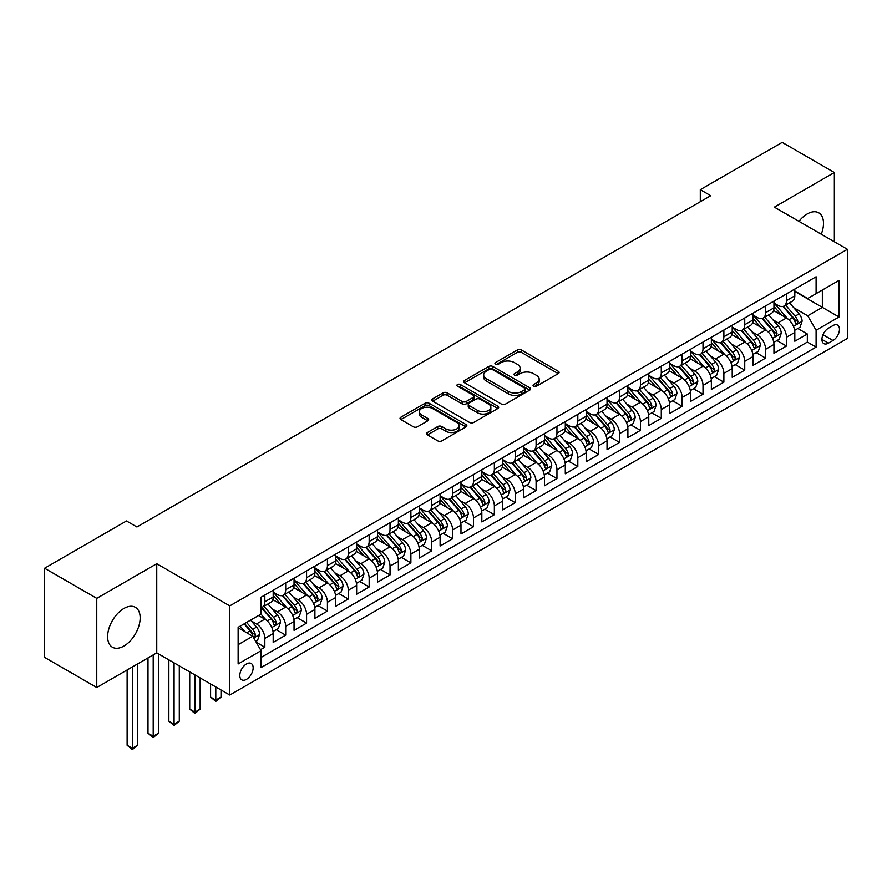 <?xml version="1.0" encoding="UTF-8"?>
<svg xmlns="http://www.w3.org/2000/svg" width="892" height="892" viewBox="0 0 892 892"><rect width="100%" height="100%" fill="white"/><g stroke="black" fill="none" stroke-linecap="round" stroke-linejoin="round"><path stroke-width="1.34" d="M533.639 386.191A2.029 1.171 0 0 0 536.505 386.191L558.269 373.625A2.899 1.672 0 0 0 559.117 372.443A2.899 1.672 0 0 0 558.269 371.262L521.407 349.976A2.899 1.672 0 0 0 517.304 349.976L495.551 362.542A2.029 1.171 0 0 0 494.948 363.367A2.029 1.171 0 0 0 495.551 364.204A2.029 1.171 0 0 0 498.416 364.204L501.226 362.576A9.266 5.352 0 0 1 514.338 362.576L517.416 364.349A9.266 5.352 0 0 1 520.125 368.128A9.266 5.352 0 0 1 517.416 371.908L514.595 373.536A2.029 1.171 0 0 0 514.004 374.372A2.029 1.171 0 0 0 514.595 375.197A2.029 1.171 0 0 0 517.46 375.197L520.281 373.57A9.266 5.352 0 0 1 533.383 373.57L536.46 375.342A9.266 5.352 0 0 1 539.169 379.122A9.266 5.352 0 0 1 536.46 382.913L533.639 384.541A2.029 1.171 0 0 0 533.048 385.366A2.029 1.171 0 0 0 533.639 386.191L533.639 384.541M123.888 646.064A23.014 13.291 120 0 0 138.929 625.783A23.014 13.291 120 0 0 135.394 607.341A23.014 13.291 120 0 0 123.888 608.478A23.014 13.291 120 0 0 108.857 628.76A23.014 13.291 120 0 0 112.381 647.202A23.014 13.291 120 0 0 123.888 646.064M821.253 234.206A23.014 13.291 120 0 0 818.744 212.809A23.014 13.291 120 0 0 807.238 213.946A23.014 13.291 120 0 0 798.953 221.339M246.471 679.369A9.444 5.452 120 0 0 252.648 671.052A9.444 5.452 120 0 0 251.198 663.481A9.444 5.452 120 0 0 246.471 663.949A9.444 5.452 120 0 0 240.305 672.278A9.444 5.452 120 0 0 241.754 679.838A9.444 5.452 120 0 0 246.471 679.369M427.402 432.52A2.899 1.672 0 0 0 426.543 433.702A2.899 1.672 0 0 0 427.402 434.883L437.738 440.849A2.899 1.672 0 0 0 441.841 440.849L466.003 426.9A2.899 1.672 0 0 0 466.851 425.718A2.899 1.672 0 0 0 466.003 424.536L429.141 403.251A2.899 1.672 0 0 0 425.038 403.251L400.876 417.2A2.899 1.672 0 0 0 400.029 418.381A2.899 1.672 0 0 0 400.876 419.563L413.364 426.777A2.899 1.672 0 0 0 417.467 426.777L427.803 420.812A2.899 1.672 0 0 0 428.651 419.63A2.899 1.672 0 0 0 427.803 418.448L421.615 414.869A7.749 4.471 0 0 1 419.34 411.703A7.749 4.471 0 0 1 424.124 407.566A7.749 4.471 0 0 1 432.564 408.536L456.838 422.552A7.749 4.471 0 0 1 459.112 425.718A7.749 4.471 0 0 1 454.329 429.844A7.749 4.471 0 0 1 445.877 428.874L441.841 426.543A2.899 1.672 0 0 0 437.738 426.543L427.402 432.52L427.402 434.883M156.747 563.722L96.76 598.354L44.6 568.237L44.6 657.382L96.76 687.509L156.747 652.866L229.779 695.035L229.779 605.891L156.747 563.722L156.747 652.866M834.354 241.777L834.354 172.513L774.367 207.145L847.4 249.303L229.779 605.891M834.354 172.513L782.195 142.397L700.298 189.673L700.298 201.726M44.6 568.237L126.497 520.961L136.933 526.982L710.734 195.705L700.298 189.673M501.438 404.076A2.899 1.672 0 0 0 505.53 404.076L529.703 390.127A2.899 1.672 0 0 0 530.55 388.945A2.899 1.672 0 0 0 529.703 387.764L492.83 366.478A2.899 1.672 0 0 0 488.738 366.478L464.565 380.427A2.899 1.672 0 0 0 463.717 381.609A2.899 1.672 0 0 0 464.565 382.791L501.438 404.076M458.31 386.626A2.029 1.171 0 0 1 460.372 386.916L460.372 384.508L497.847 406.15A2.899 1.672 0 0 1 498.695 407.332A2.899 1.672 0 0 1 497.847 408.514L473.685 422.462A2.899 1.672 0 0 1 469.582 422.462L432.72 401.177L432.72 398.813A2.899 1.672 0 0 0 431.873 399.995A2.899 1.672 0 0 0 432.72 401.177M432.72 398.813L443.068 392.848A2.899 1.672 0 0 1 447.16 392.848L462.112 401.478A2.899 1.672 0 0 0 466.204 401.478L473.072 397.509A2.899 1.672 0 0 0 473.92 396.327A2.899 1.672 0 0 0 473.072 395.145L457.507 386.158A2.029 1.171 0 0 1 456.905 385.333A2.029 1.171 0 0 1 458.165 384.251A2.029 1.171 0 0 1 460.372 384.508M260.509 649.711L264.835 647.213L256.171 642.207M251.254 620.932L256.495 623.954A11.808 6.813 60 0 1 264.835 638.416L273.186 633.599L273.186 642.385L285.696 635.16L276.208 629.685M272.116 608.89L277.356 611.912A11.808 6.813 60 0 1 285.696 626.362L294.048 621.546L294.048 630.343L306.569 623.118L297.069 617.632M292.977 596.837L298.218 599.859A11.808 6.813 60 0 1 306.569 614.32L314.909 609.504L314.909 618.301L327.431 611.065L317.942 605.59M313.85 584.795L319.091 587.817A11.808 6.813 60 0 1 327.431 602.278L335.782 597.45L335.782 606.248L348.293 599.023L338.804 593.537M334.712 572.742L339.952 575.775A11.808 6.813 60 0 1 348.293 590.225L356.644 585.408L356.644 594.206L369.165 586.969L359.666 581.495M355.573 560.7L360.814 563.722A11.808 6.813 60 0 1 369.165 578.183L377.506 573.366L377.506 582.153L390.027 574.927L380.538 569.442M376.446 548.658L381.687 551.68A11.808 6.813 60 0 1 390.027 566.13L398.378 561.313L398.378 570.111L410.889 562.885L401.4 557.4M397.308 536.605L402.548 539.627A11.808 6.813 60 0 1 410.889 554.088L419.24 549.271L419.24 558.058L431.761 550.832L422.262 545.358M418.17 524.563L423.41 527.585A11.808 6.813 60 0 1 431.761 542.046L440.102 537.218L440.102 546.015L452.623 538.79L443.134 533.304M439.042 512.51L444.283 515.543A11.808 6.813 60 0 1 452.623 529.993L460.974 525.176L460.974 533.973L473.485 526.737L463.996 521.263M459.904 500.468L465.145 503.489A11.808 6.813 60 0 1 473.485 517.951L481.836 513.134L481.836 521.92L494.358 514.695L484.858 509.209M480.766 488.415L486.006 491.447A11.808 6.813 60 0 1 494.358 505.898L502.698 501.081L502.698 509.878L515.219 502.653L505.731 497.167M501.638 476.373L506.879 479.394A11.808 6.813 60 0 1 515.219 493.856L523.571 489.039L523.571 497.825L536.092 490.6L526.592 485.125M522.5 464.331L527.741 467.352A11.808 6.813 60 0 1 536.092 481.803L544.432 476.986L544.432 485.783L556.954 478.558L547.454 473.072M543.362 452.277L548.602 455.31A11.808 6.813 60 0 1 556.954 469.761L565.294 464.944L565.294 473.741L577.815 466.505L568.327 461.03M564.235 440.235L569.475 443.257A11.808 6.813 60 0 1 577.815 457.719L586.167 452.891L586.167 461.688L598.688 454.463L589.188 448.977M585.096 428.182L590.337 431.215A11.808 6.813 60 0 1 598.688 445.666L607.028 440.849L607.028 449.646L619.55 442.421L610.05 436.935M605.969 416.14L611.198 419.162A11.808 6.813 60 0 1 619.55 433.623L627.89 428.807L627.89 437.593L640.411 430.368L630.923 424.893M626.831 404.098L632.071 407.12A11.808 6.813 60 0 1 640.411 421.57L648.763 416.754L648.763 425.551L661.284 418.326L651.784 412.84M647.692 392.045L652.933 395.067A11.808 6.813 60 0 1 661.284 409.528L669.624 404.712L669.624 413.509L682.146 406.273L672.646 400.798M668.565 380.003L673.794 383.025A11.808 6.813 60 0 1 682.146 397.486L690.486 392.658L690.486 401.456L703.008 394.231L693.519 388.745M689.427 367.95L694.667 370.983A11.808 6.813 60 0 1 703.008 385.433L711.359 380.616L711.359 389.414L723.88 382.177L714.381 376.703M710.288 355.908L715.529 358.93A11.808 6.813 60 0 1 723.88 373.391L732.221 368.574L732.221 377.361L744.742 370.135L735.253 364.65M731.161 343.866L736.391 346.888A11.808 6.813 60 0 1 744.742 361.338L753.093 356.521L753.093 365.319L765.604 358.093L756.115 352.608M752.023 331.813L757.263 334.834A11.808 6.813 60 0 1 765.604 349.296L773.955 344.479L773.955 353.265L786.476 346.04L786.476 337.254A11.808 6.813 -120 0 0 778.125 322.793L772.885 319.771M776.977 340.566L786.476 346.04M273.186 633.599A11.808 6.813 -120 0 0 264.835 619.137L258.58 615.525M294.048 621.546A11.808 6.813 -120 0 0 285.696 607.095L272.796 599.647M314.909 609.504A11.808 6.813 -120 0 0 306.569 595.042L293.658 587.594M335.782 597.45A11.808 6.813 -120 0 0 327.431 583L314.53 575.552M356.644 585.408A11.808 6.813 -120 0 0 348.293 570.947L335.392 563.499M377.506 573.366A11.808 6.813 -120 0 0 369.165 558.905L356.254 551.457M398.378 561.313A11.808 6.813 -120 0 0 390.027 546.863L377.126 539.404M419.24 549.271A11.808 6.813 -120 0 0 410.889 534.81L397.988 527.362M440.102 537.218A11.808 6.813 -120 0 0 431.761 522.768L418.861 515.32M460.974 525.176A11.808 6.813 -120 0 0 452.623 510.715L439.723 503.266M481.836 513.134A11.808 6.813 -120 0 0 473.485 498.673L460.584 491.224M502.698 501.081A11.808 6.813 -120 0 0 494.358 486.631L481.457 479.171M523.571 489.039A11.808 6.813 -120 0 0 515.219 474.577L502.319 467.129M544.432 476.986A11.808 6.813 -120 0 0 536.092 462.535L523.18 455.087M565.294 464.944A11.808 6.813 -120 0 0 556.954 450.482L544.053 443.034M586.167 452.891A11.808 6.813 -120 0 0 577.815 438.44L564.915 430.992M607.028 440.849A11.808 6.813 -120 0 0 598.688 426.398L585.776 418.939M627.89 428.807A11.808 6.813 -120 0 0 619.55 414.345L606.649 406.897M648.763 416.754A11.808 6.813 -120 0 0 640.411 402.303L627.511 394.855M669.624 404.712A11.808 6.813 -120 0 0 661.284 390.25L648.372 382.802M690.486 392.658A11.808 6.813 -120 0 0 682.146 378.208L669.245 370.76M711.359 380.616A11.808 6.813 -120 0 0 703.008 366.155L690.107 358.707M732.221 368.574A11.808 6.813 -120 0 0 723.88 354.113L710.969 346.665M753.093 356.521A11.808 6.813 -120 0 0 744.742 342.071L731.841 334.623M773.955 344.479A11.808 6.813 -120 0 0 765.604 330.018L752.703 322.57M833.005 325.569L828.412 328.211A9.143 5.285 120 0 0 822.435 336.273A9.143 5.285 120 0 0 823.84 343.61A9.143 5.285 120 0 0 828.412 343.152L833.005 340.499A9.143 5.285 120 0 0 838.982 332.437A9.143 5.285 120 0 0 837.577 325.112A9.143 5.285 120 0 0 833.005 325.569M229.779 695.035L847.4 338.458L847.4 249.303M238.131 644.682L252.737 636.241L261.077 650.703L261.077 667.562L816.102 347.122L816.102 330.263L807.751 315.801L793.757 307.718M261.077 650.703L238.131 663.949L238.131 627.332L261.077 614.075L261.077 597.216L816.102 276.776L816.102 293.635L839.049 280.389L839.049 317.006L816.102 330.263M273.186 592.154L277.356 594.563A11.808 6.813 60 0 0 283.255 595.142L291.606 590.326A11.808 6.813 -120 0 0 294.048 584.929L294.048 578.183M294.048 580.112L298.218 582.521A11.808 6.813 60 0 0 304.116 583.1L312.468 578.284A11.808 6.813 -120 0 0 314.909 572.876L314.909 566.13M314.909 568.059L319.091 570.467A11.808 6.813 60 0 0 324.989 571.058L333.329 566.242A11.808 6.813 -120 0 0 335.782 560.834L335.782 554.088M335.782 556.017L339.952 558.425A11.808 6.813 60 0 0 345.851 559.005L354.202 554.188A11.808 6.813 -120 0 0 356.644 548.781L356.644 542.035M356.644 543.964L360.814 546.372A11.808 6.813 60 0 0 366.723 546.963L375.064 542.146A11.808 6.813 -120 0 0 377.506 536.739L377.506 529.993M377.506 531.922L381.687 534.33A11.808 6.813 60 0 0 387.585 534.91L395.925 530.093A11.808 6.813 -120 0 0 398.378 524.697L398.378 517.951M398.378 519.88L402.548 522.288A11.808 6.813 60 0 0 408.447 522.868L416.798 518.051A11.808 6.813 -120 0 0 419.24 512.644L419.24 505.898M419.24 507.827L423.41 510.235A11.808 6.813 60 0 0 429.32 510.826L437.66 505.998A11.808 6.813 -120 0 0 440.102 500.602L440.102 493.856M440.102 495.785L444.283 498.193A11.808 6.813 60 0 0 450.181 498.773L458.521 493.956A11.808 6.813 -120 0 0 460.974 488.548L460.974 481.803M460.974 483.732L465.145 486.14A11.808 6.813 60 0 0 471.043 486.731L479.394 481.914A11.808 6.813 -120 0 0 481.836 476.506L481.836 469.761M481.836 471.69L486.006 474.098A11.808 6.813 60 0 0 491.916 474.678L500.256 469.861A11.808 6.813 -120 0 0 502.698 464.464L502.698 457.719M502.698 459.636L506.879 462.056A11.808 6.813 60 0 0 512.777 462.636L521.118 457.819A11.808 6.813 -120 0 0 523.571 452.411L523.571 445.666M523.571 447.594L527.741 450.003A11.808 6.813 60 0 0 533.639 450.594L541.99 445.766A11.808 6.813 -120 0 0 544.432 440.369L544.432 433.623M544.432 435.552L548.602 437.961A11.808 6.813 60 0 0 554.512 438.541L562.852 433.724A11.808 6.813 -120 0 0 565.294 428.316L565.294 421.57M565.294 423.499L569.475 425.908A11.808 6.813 60 0 0 575.373 426.499L583.725 421.682A11.808 6.813 -120 0 0 586.167 416.274L586.167 409.528M586.167 411.457L590.337 413.866A11.808 6.813 60 0 0 596.235 414.445L604.586 409.629A11.808 6.813 -120 0 0 607.028 404.232L607.028 397.475M607.028 399.404L611.198 401.813A11.808 6.813 60 0 0 617.108 402.403L625.448 397.587A11.808 6.813 -120 0 0 627.89 392.179L627.89 385.433M627.89 387.362L632.071 389.771A11.808 6.813 60 0 0 637.97 390.35L646.321 385.534A11.808 6.813 -120 0 0 648.763 380.137L648.763 373.391M648.763 375.32L652.933 377.729A11.808 6.813 60 0 0 658.831 378.308L667.183 373.492A11.808 6.813 -120 0 0 669.624 368.084L669.624 361.338M669.624 363.267L673.794 365.675A11.808 6.813 60 0 0 679.704 366.266L688.044 361.45A11.808 6.813 -120 0 0 690.486 356.042L690.486 349.296M690.486 351.225L694.667 353.633A11.808 6.813 60 0 0 700.566 354.213L708.917 349.396A11.808 6.813 -120 0 0 711.359 343.989L711.359 337.243M711.359 339.172L715.529 341.58A11.808 6.813 60 0 0 721.427 342.171L729.779 337.354A11.808 6.813 -120 0 0 732.221 331.947L732.221 325.201M732.221 327.13L736.391 329.538A11.808 6.813 60 0 0 742.3 330.118L750.64 325.301A11.808 6.813 -120 0 0 753.093 319.905L753.093 313.159M753.093 315.088L757.263 317.496A11.808 6.813 60 0 0 763.162 318.076L771.513 313.259A11.808 6.813 -120 0 0 773.955 307.852L773.955 301.106M261.077 657.449L807.338 342.071L807.338 333.998L794.817 341.223L794.817 332.426A11.808 6.813 -120 0 0 786.476 317.976L773.565 310.527M773.955 303.035L778.125 305.443A11.808 6.813 -120 0 0 784.023 306.034A11.808 6.813 -120 0 0 786.476 300.626L786.476 293.881M784.023 306.034L792.375 301.206A11.808 6.813 -120 0 0 794.817 295.81L794.817 289.064M264.835 595.042L264.835 601.788A11.808 6.813 60 0 1 262.393 607.196A11.808 6.813 60 0 1 261.077 607.675M262.393 607.196L270.733 602.379A11.808 6.813 -120 0 0 273.186 596.971L273.186 590.225M285.696 583L285.696 589.746A11.808 6.813 60 0 1 283.255 595.142M306.569 570.947L306.569 577.693A11.808 6.813 60 0 1 304.116 583.1M327.431 558.905L327.431 565.651A11.808 6.813 60 0 1 324.989 571.058M348.293 546.863L348.293 553.609A11.808 6.813 60 0 1 345.851 559.005M369.165 534.81L369.165 541.555A11.808 6.813 60 0 1 366.723 546.963M390.027 522.768L390.027 529.514A11.808 6.813 60 0 1 387.585 534.91M410.889 510.715L410.889 517.46A11.808 6.813 60 0 1 408.447 522.868M431.761 498.673L431.761 505.418A11.808 6.813 60 0 1 429.32 510.826M452.623 486.631L452.623 493.376A11.808 6.813 60 0 1 450.181 498.773M473.485 474.577L473.485 481.323A11.808 6.813 60 0 1 471.043 486.731M494.358 462.535L494.358 469.281A11.808 6.813 60 0 1 491.916 474.678M515.219 450.482L515.219 457.228A11.808 6.813 60 0 1 512.777 462.636M536.092 438.44L536.092 445.186A11.808 6.813 60 0 1 533.639 450.594M556.954 426.387L556.954 433.144A11.808 6.813 60 0 1 554.512 438.541M577.815 414.345L577.815 421.091A11.808 6.813 60 0 1 575.373 426.499M598.688 402.303L598.688 409.049A11.808 6.813 60 0 1 596.235 414.445M619.55 390.25L619.55 396.996A11.808 6.813 60 0 1 617.108 402.403M640.411 378.208L640.411 384.954A11.808 6.813 60 0 1 637.97 390.35M661.284 366.155L661.284 372.901A11.808 6.813 60 0 1 658.831 378.308M682.146 354.113L682.146 360.859A11.808 6.813 60 0 1 679.704 366.266M703.008 342.071L703.008 348.817A11.808 6.813 60 0 1 700.566 354.213M723.88 330.018L723.88 336.763A11.808 6.813 60 0 1 721.427 342.171M744.742 317.976L744.742 324.721A11.808 6.813 60 0 1 742.3 330.118M765.604 305.923L765.604 312.668A11.808 6.813 60 0 1 763.162 318.076M765.604 349.296L765.604 358.093M744.742 361.338L744.742 370.135M723.88 373.391L723.88 382.177M703.008 385.433L703.008 394.231M682.146 397.486L682.146 406.273M661.284 409.528L661.284 418.326M640.411 421.57L640.411 430.368M619.55 433.623L619.55 442.421M598.688 445.666L598.688 454.463M577.815 457.719L577.815 466.505M556.954 469.761L556.954 478.558M536.092 481.803L536.092 490.6M515.219 493.856L515.219 502.653M494.358 505.898L494.358 514.695M473.485 517.951L473.485 526.737M452.623 529.993L452.623 538.79M431.761 542.046L431.761 550.832M410.889 554.088L410.889 562.885M390.027 566.13L390.027 574.927M369.165 578.183L369.165 586.969M348.293 590.225L348.293 599.023M327.431 602.278L327.431 611.065M306.569 614.32L306.569 623.118M285.696 626.362L285.696 635.16M264.835 638.416L264.835 647.213M252.737 636.241L238.131 627.812M807.751 315.801L822.357 307.372L822.357 290.023L839.049 280.389M794.817 291.472L839.049 317.006M794.817 290.993L807.751 298.463L816.102 293.635M96.76 598.354L96.76 687.509M797.849 328.512L807.338 333.998M807.338 342.071L816.102 347.122M534.453 386.481L536.46 385.322A9.266 5.352 0 0 0 539.169 381.531L539.169 379.122M520.125 368.128L520.125 370.537A9.266 5.352 0 0 1 517.416 374.328L515.409 375.476M558.236 373.648L521.407 352.385A2.899 1.672 0 0 0 517.304 352.385L496.353 364.482M529.703 387.764L529.703 390.127L492.83 368.887A2.899 1.672 0 0 0 488.738 368.887L464.609 382.813M524.574 389.771A2.029 1.171 0 0 0 525.176 388.945A2.029 1.171 0 0 0 524.574 388.109L492.217 369.433A2.029 1.171 0 0 0 489.351 369.433L486.385 371.15A9.266 5.352 0 0 0 483.665 374.93A9.266 5.352 0 0 0 486.385 378.71L508.496 391.488A9.266 5.352 0 0 0 521.608 391.488L524.574 389.771L524.574 392.179A2.029 1.171 0 0 0 525.176 391.354L525.176 388.945M483.665 374.93L483.665 377.338A9.266 5.352 0 0 0 486.385 381.118L486.385 378.71M524.574 392.179L521.608 393.896A9.266 5.352 0 0 1 508.496 393.896L486.385 381.118M432.765 401.199L443.068 395.256L443.068 392.848M473.92 396.327L473.92 398.735A2.899 1.672 0 0 1 473.072 399.928L466.204 403.886A2.899 1.672 0 0 1 462.112 403.886L447.16 395.256A2.899 1.672 0 0 0 443.068 395.256M460.372 386.916L497.814 408.536M477.621 410.432A7.749 4.471 0 0 0 486.073 411.402A7.749 4.471 0 0 0 490.856 407.265A7.749 4.471 0 0 0 488.582 404.109L480.03 399.17A2.899 1.672 0 0 0 475.938 399.17L469.08 403.128A2.899 1.672 0 0 0 468.222 404.31A2.899 1.672 0 0 0 469.08 405.492L477.621 410.432L477.621 412.84A7.749 4.471 0 0 0 486.073 413.81A7.749 4.471 0 0 0 490.856 409.673L490.856 407.265M468.222 404.31L468.222 406.719A2.899 1.672 0 0 0 469.08 407.9L469.08 405.492M477.621 412.84L469.08 407.9M459.112 425.718L459.112 428.127A7.749 4.471 0 0 1 454.329 432.252A7.749 4.471 0 0 1 445.877 431.293L441.841 428.952A2.899 1.672 0 0 0 437.738 428.952L427.435 434.906M419.34 411.703L419.34 414.111A7.749 4.471 0 0 0 421.615 417.278L421.615 414.869M427.77 420.834L421.615 417.278M465.97 426.922L429.141 405.659A2.899 1.672 0 0 0 425.038 405.659L400.909 419.586L400.876 417.2M794.638 330.363L800.035 327.252L802.12 321.232A7.816 4.516 -120 0 0 799.076 313.884L789.543 302.845M787.636 318.734L776.33 305.644A22.579 13.034 -120 0 0 773.955 303.168M781.437 315.066L775.103 307.74A18.743 10.815 -120 0 0 773.955 306.48M782.964 306.458L792.609 317.619A7.816 4.516 60 0 1 795.396 323.004C796.567 324.577 797.403 324.097 797.894 321.555A7.816 4.516 -120 0 0 795.106 316.169L785.573 305.131M783.533 306.268L793.891 318.266A3.981 2.297 60 0 1 794.895 319.827L797.894 321.555M795.396 323.004L795.965 323.93M773.777 342.405L779.173 339.295L781.258 333.273A7.816 4.516 -120 0 0 778.214 325.926L768.681 314.898M766.763 330.787L755.457 317.697A22.579 13.034 -120 0 0 753.093 315.21M760.564 327.108L754.242 319.793A18.743 10.815 -120 0 0 753.093 318.533M762.102 318.5L771.747 329.661A7.816 4.516 60 0 1 774.535 335.046C775.706 336.63 776.542 336.139 777.032 333.608A7.816 4.516 -120 0 0 774.245 328.223L764.712 317.184M762.671 318.321L773.029 330.319A3.981 2.297 60 0 1 774.033 331.869L777.032 333.608M774.535 335.046L775.103 335.983M752.915 354.458L758.3 351.348L760.385 345.315A7.816 4.516 -120 0 0 757.341 337.979L747.808 326.94M745.902 342.829L734.595 329.739A22.579 13.034 -120 0 0 732.221 327.264M739.702 339.161L733.38 331.835A18.743 10.815 -120 0 0 732.221 330.575M741.23 330.542L750.874 341.714A7.816 4.516 60 0 1 753.662 347.1C754.844 348.672 755.669 348.192 756.171 345.65A7.816 4.516 -120 0 0 753.383 340.265L743.85 329.226M741.798 330.363L752.157 342.361A3.981 2.297 60 0 1 753.171 343.922L756.171 345.65M753.662 347.1L754.231 348.025M732.042 366.5L737.439 363.39L739.524 357.369A7.816 4.516 -120 0 0 736.48 350.021L726.947 338.982M725.04 354.882L713.734 341.781A22.579 13.034 -120 0 0 711.359 339.306M718.841 351.203L712.507 343.877A18.743 10.815 -120 0 0 711.359 342.628M720.368 342.595L730.013 353.756A7.816 4.516 60 0 1 732.8 359.142C733.971 360.714 734.807 360.234 735.298 357.703A7.816 4.516 -120 0 0 732.51 352.318L722.977 341.279M720.937 342.417L731.295 354.403A3.981 2.297 60 0 1 732.299 355.964L735.298 357.703M732.8 359.142L733.369 360.067M711.18 378.554L716.577 375.432L718.662 369.411A7.816 4.516 -120 0 0 715.618 362.074L706.085 351.035M704.167 366.924L692.861 353.834A22.579 13.034 -120 0 0 690.486 351.348M697.968 363.245L691.646 355.93A18.743 10.815 -120 0 0 690.486 354.67M699.506 354.637L709.151 365.809A7.816 4.516 60 0 1 711.939 371.195C713.109 372.767 713.946 372.287 714.436 369.745A7.816 4.516 -120 0 0 711.649 364.36L702.115 353.321M700.075 354.458L710.433 366.456A3.981 2.297 60 0 1 711.437 368.017L714.436 369.745M711.939 371.195L712.507 372.12M690.319 390.596L695.704 387.485L697.789 381.464A7.816 4.516 -120 0 0 694.745 374.116L685.212 363.077M683.305 378.966L671.999 365.876A22.579 13.034 -120 0 0 669.624 363.401M677.106 375.298L670.784 367.972A18.743 10.815 -120 0 0 669.624 366.712M678.634 366.69L688.278 377.851A7.816 4.516 60 0 1 691.066 383.237C692.248 384.809 693.073 384.329 693.575 381.787A7.816 4.516 -120 0 0 690.787 376.402L681.254 365.363M679.202 366.5L689.561 378.498A3.981 2.297 60 0 1 690.564 380.059L693.575 381.787M691.066 383.237L691.634 384.162M669.446 402.638L674.843 399.527L676.928 393.506A7.816 4.516 -120 0 0 673.884 386.158L664.35 375.131M662.444 391.019L651.138 377.929A22.579 13.034 -120 0 0 648.763 375.443M656.233 387.34L649.911 380.025A18.743 10.815 -120 0 0 648.763 378.765M657.772 378.732L667.417 389.893A7.816 4.516 60 0 1 670.204 395.29C671.375 396.862 672.211 396.371 672.702 393.84A7.816 4.516 -120 0 0 669.914 388.455L660.381 377.416M658.341 378.554L668.699 390.551A3.981 2.297 60 0 1 669.702 392.101L672.702 393.84M670.204 395.29L670.773 396.215M648.584 414.691L653.981 411.58L656.066 405.548A7.816 4.516 -120 0 0 653.022 398.211L643.489 387.173M641.571 403.061L630.265 389.971A22.579 13.034 -120 0 0 627.89 387.496M635.372 399.393L629.05 392.067A18.743 10.815 -120 0 0 627.89 390.808M636.91 390.785L646.544 401.946A7.816 4.516 60 0 1 649.343 407.332C650.513 408.904 651.35 408.425 651.84 405.882A7.816 4.516 -120 0 0 649.053 400.497L639.519 389.458M637.479 390.596L647.837 402.593A3.981 2.297 60 0 1 648.841 404.154L651.84 405.882M649.343 407.332L649.911 408.257M627.723 426.733L633.108 423.622L635.193 417.601A7.816 4.516 -120 0 0 632.149 410.253L622.616 399.215M620.709 415.115L609.403 402.024A22.579 13.034 -120 0 0 607.028 399.538M614.51 411.435L608.188 404.109A18.743 10.815 -120 0 0 607.028 402.861M616.038 402.827L625.682 413.988A7.816 4.516 60 0 1 628.47 419.374C629.652 420.946 630.477 420.466 630.978 417.935A7.816 4.516 -120 0 0 628.191 412.55L618.658 401.512M616.606 402.649L626.964 414.635A3.981 2.297 60 0 1 627.968 416.196L630.978 417.935M628.47 419.374L629.038 420.31M606.85 438.786L612.246 435.664L614.332 429.643A7.816 4.516 -120 0 0 611.288 422.306L601.754 411.268M599.848 427.156L588.542 414.066A22.579 13.034 -120 0 0 586.167 411.58M593.637 423.488L587.315 416.163A18.743 10.815 -120 0 0 586.167 414.903M595.176 414.869L604.821 426.042A7.816 4.516 60 0 1 607.608 431.427C608.779 432.999 609.615 432.52 610.106 429.977A7.816 4.516 -120 0 0 607.318 424.592L597.785 413.553M595.744 414.691L606.103 426.688A3.981 2.297 60 0 1 607.106 428.249L610.106 429.977M607.608 431.427L608.177 432.352M585.988 450.828L591.385 447.717L593.47 441.696A7.816 4.516 -120 0 0 590.426 434.348L580.893 423.31M578.975 439.198L567.669 426.108A22.579 13.034 -120 0 0 565.294 423.633M572.776 435.53L566.453 428.205A18.743 10.815 -120 0 0 565.294 426.945M574.314 426.922L583.948 438.083A7.816 4.516 60 0 1 586.735 443.469C587.917 445.041 588.753 444.562 589.244 442.031A7.816 4.516 -120 0 0 586.457 436.634L576.923 425.595M574.872 426.733L585.241 438.73A3.981 2.297 60 0 1 586.245 440.291L589.244 442.031M586.735 443.469L587.304 444.394M565.127 462.87L570.512 459.759L572.597 453.738A7.816 4.516 -120 0 0 569.553 446.401L560.02 435.363M558.113 451.252L546.807 438.162A22.579 13.034 -120 0 0 544.432 435.675M551.914 447.572L545.592 440.258A18.743 10.815 -120 0 0 544.432 438.998M553.441 438.964L563.086 450.125A7.816 4.516 60 0 1 565.874 455.522C567.056 457.094 567.881 456.604 568.382 454.073A7.816 4.516 -120 0 0 565.595 448.687L556.062 437.649M554.01 438.786L564.368 450.783A3.981 2.297 60 0 1 565.372 452.333L568.382 454.073M565.874 455.522L566.442 456.448M544.254 474.923L549.65 471.812L551.735 465.78A7.816 4.516 -120 0 0 548.692 458.443L539.158 447.405M537.252 463.294L525.946 450.204A22.579 13.034 -120 0 0 523.571 447.728M531.041 459.625L524.719 452.3A18.743 10.815 -120 0 0 523.571 451.04M532.58 451.017L542.225 462.179A7.816 4.516 60 0 1 545.012 467.564C546.183 469.136 547.019 468.657 547.51 466.115A7.816 4.516 -120 0 0 544.722 460.729L535.189 449.691M533.148 450.828L543.507 462.825A3.981 2.297 60 0 1 544.51 464.386L547.51 466.115M545.012 467.564L545.581 468.49M523.392 486.965L528.789 483.854L530.874 477.833A7.816 4.516 -120 0 0 527.83 470.485L518.285 459.447M516.379 475.347L505.073 462.257A22.579 13.034 -120 0 0 502.698 459.77M510.179 471.667L503.857 464.353A18.743 10.815 -120 0 0 502.698 463.093M511.718 463.06L521.352 474.221A7.816 4.516 60 0 1 524.139 479.606C525.321 481.178 526.157 480.699 526.648 478.168A7.816 4.516 -120 0 0 523.86 472.782L514.327 461.744M512.276 462.881L522.645 474.878A3.981 2.297 60 0 1 523.649 476.428L526.648 478.168M524.139 479.606L524.708 480.543M502.53 499.018L507.916 495.907L510.001 489.875A7.816 4.516 -120 0 0 506.957 482.539L497.424 471.5M495.517 487.389L484.211 474.299A22.579 13.034 -120 0 0 481.836 471.812M489.318 483.72L482.996 476.395A18.743 10.815 -120 0 0 481.836 475.135M490.845 475.102L500.49 486.274A7.816 4.516 60 0 1 503.278 491.659C504.448 493.231 505.285 492.752 505.786 490.21A7.816 4.516 -120 0 0 502.999 484.824L493.466 473.786M491.414 474.923L501.772 486.921A3.981 2.297 60 0 1 502.776 488.482L505.786 490.21M503.278 491.659L503.846 492.585M481.658 511.06L487.054 507.949L489.139 501.928A7.816 4.516 -120 0 0 486.095 494.581L476.562 483.542M474.644 499.431L463.338 486.341A22.579 13.034 -120 0 0 460.974 483.865M468.445 495.762L462.123 488.437A18.743 10.815 -120 0 0 460.974 487.177M469.984 487.155L479.628 498.316A7.816 4.516 60 0 1 482.416 503.701C483.587 505.273 484.423 504.794 484.913 502.263A7.816 4.516 -120 0 0 482.126 496.866L472.593 485.839M470.552 486.965L480.911 498.962A3.981 2.297 60 0 1 481.914 500.523L484.913 502.263M482.416 503.701L482.985 504.627M460.796 523.113L466.193 519.991L468.278 513.97A7.816 4.516 -120 0 0 465.223 506.634L455.689 495.595M453.783 511.484L442.477 498.394A22.579 13.034 -120 0 0 440.102 495.907M447.583 507.804L441.261 500.49A18.743 10.815 -120 0 0 440.102 499.23M449.122 499.197L458.756 510.369A7.816 4.516 60 0 1 461.543 515.754C462.725 517.327 463.561 516.836 464.052 514.305A7.816 4.516 -120 0 0 461.264 508.919L451.731 497.881M449.68 499.018L460.049 511.016A3.981 2.297 60 0 1 461.053 512.577L464.052 514.305M461.543 515.754L462.112 516.68M439.934 535.155L445.32 532.045L447.405 526.024A7.816 4.516 -120 0 0 444.361 518.676L434.828 507.637M432.921 523.526L421.615 510.436A22.579 13.034 -120 0 0 419.24 507.961M426.722 519.858L420.4 512.532A18.743 10.815 -120 0 0 419.24 511.272M428.249 511.25L437.894 522.411A7.816 4.516 60 0 1 440.681 527.796C441.852 529.369 442.688 528.889 443.19 526.347A7.816 4.516 -120 0 0 440.403 520.961L430.869 509.923M428.818 511.06L439.176 523.058A3.981 2.297 60 0 1 440.18 524.619L443.19 526.347M440.681 527.796L441.25 528.722M419.062 547.197L424.458 544.087L426.543 538.066A7.816 4.516 -120 0 0 423.499 530.718L413.966 519.679M412.048 535.579L400.742 522.489A22.579 13.034 -120 0 0 398.378 520.003M405.849 531.9L399.527 524.585A18.743 10.815 -120 0 0 398.378 523.325M407.388 523.292L417.032 534.453A7.816 4.516 60 0 1 419.82 539.838C420.991 541.411 421.827 540.931 422.317 538.4A7.816 4.516 -120 0 0 419.53 533.015L409.997 521.976M407.956 523.113L418.315 535.111A3.981 2.297 60 0 1 419.318 536.661L422.317 538.4M419.82 539.838L420.388 540.775M398.2 559.251L403.585 556.14L405.682 550.108A7.816 4.516 -120 0 0 402.627 542.771L393.093 531.732M391.187 547.621L379.88 534.531A22.579 13.034 -120 0 0 377.506 532.056M384.987 543.953L378.665 536.627A18.743 10.815 -120 0 0 377.506 535.367M386.526 535.334L396.16 546.506A7.816 4.516 60 0 1 398.947 551.892C400.129 553.464 400.965 552.984 401.456 550.442A7.816 4.516 -120 0 0 398.668 545.057L389.135 534.018M387.083 535.155L397.453 547.153A3.981 2.297 60 0 1 398.456 548.714L401.456 550.442M398.947 551.892L399.516 552.817M377.338 571.293L382.724 568.182L384.809 562.161A7.816 4.516 -120 0 0 381.765 554.813L372.232 543.774M370.325 559.663L359.019 546.573A22.579 13.034 -120 0 0 356.644 544.098M364.126 555.995L357.803 548.669A18.743 10.815 -120 0 0 356.644 547.409M365.653 547.387L375.298 558.548A7.816 4.516 60 0 1 378.085 563.934C379.256 565.506 380.092 565.026 380.594 562.495A7.816 4.516 -120 0 0 377.807 557.11L368.273 546.071M366.222 547.209L376.58 559.195A3.981 2.297 60 0 1 377.584 560.756L380.594 562.495M378.085 563.934L378.654 564.859M356.465 583.346L361.862 580.224L363.947 574.203A7.816 4.516 -120 0 0 360.903 566.866L351.37 555.827M349.452 571.716L338.146 558.626A22.579 13.034 -120 0 0 335.782 556.14M343.253 568.037L336.931 560.722A18.743 10.815 -120 0 0 335.782 559.462M344.791 559.429L354.436 570.601A7.816 4.516 60 0 1 357.224 575.987C358.394 577.559 359.231 577.079 359.721 574.537A7.816 4.516 -120 0 0 356.934 569.152L347.401 558.113M345.36 559.251L355.718 571.248A3.981 2.297 60 0 1 356.722 572.809L359.721 574.537M357.224 575.987L357.792 576.912M335.604 595.388L340.989 592.277L343.085 586.256A7.816 4.516 -120 0 0 340.03 578.908L330.497 567.87M328.59 583.758L317.284 570.668A22.579 13.034 -120 0 0 314.909 568.193M322.391 580.09L316.069 572.764A18.743 10.815 -120 0 0 314.909 571.504M323.919 571.482L333.563 582.643A7.816 4.516 60 0 1 336.351 588.029C337.533 589.601 338.369 589.121 338.86 586.579A7.816 4.516 -120 0 0 336.072 581.194L326.539 570.155M324.487 571.293L334.857 583.29A3.981 2.297 60 0 1 335.86 584.851L338.86 586.579M336.351 588.029L336.92 588.954M215.797 686.963L215.797 700.097L221.015 697.087L221.015 689.973M221.015 697.087L215.797 701.424L210.59 697.087L210.59 683.952M210.59 697.087L215.797 700.097L215.797 701.424M314.742 607.43L320.128 604.319L322.213 598.298A7.816 4.516 -120 0 0 319.169 590.95L309.635 579.923M307.729 595.811L296.423 582.721A22.579 13.034 -120 0 0 294.048 580.235M301.529 592.132L295.196 584.817A18.743 10.815 -120 0 0 294.048 583.558M303.057 583.524L312.702 594.685A7.816 4.516 60 0 1 315.489 600.082C316.66 601.654 317.496 601.163 317.998 598.632A7.816 4.516 -120 0 0 315.21 593.247L305.666 582.208M303.626 583.346L313.984 595.343A3.981 2.297 60 0 1 314.988 596.893L317.998 598.632M315.489 600.082L316.058 601.007M194.935 674.909L194.935 712.139L200.154 709.129L200.154 677.931M200.154 709.129L194.935 713.466L189.717 709.129L189.717 671.899M189.717 709.129L194.935 712.139L194.935 713.466M293.869 619.483L299.266 616.372L301.351 610.34A7.816 4.516 -120 0 0 298.307 603.003L288.774 591.965M286.856 607.853L275.55 594.763A22.579 13.034 -120 0 0 273.186 592.288M280.657 604.185L274.335 596.859A18.743 10.815 -120 0 0 273.186 595.6M282.195 595.577L291.84 606.738A7.816 4.516 60 0 1 294.628 612.124C295.798 613.696 296.635 613.217 297.125 610.674A7.816 4.516 -120 0 0 294.338 605.289L284.804 594.25M282.764 595.388L293.122 607.385A3.981 2.297 60 0 1 294.126 608.946L297.125 610.674M294.628 612.124L295.196 613.049M174.074 662.867L174.074 724.192L179.292 721.171L179.292 665.878M179.292 721.171L174.074 725.508L168.856 721.171L168.856 659.857M168.856 721.171L174.074 724.192L174.074 725.508M273.008 631.525L278.393 628.414L280.478 622.393A7.816 4.516 -120 0 0 277.434 615.045L267.901 604.007M265.994 619.907L260.999 614.12M259.795 616.227L258.981 615.29M261.323 607.619L270.967 618.78A7.816 4.516 60 0 1 273.755 624.166C274.937 625.738 275.773 625.259 276.264 622.727A7.816 4.516 -120 0 0 273.476 617.342L263.943 606.304M261.891 607.441L272.261 619.427A3.981 2.297 60 0 1 273.264 620.988L276.264 622.727M273.755 624.166L274.323 625.091M153.201 654.918L153.201 736.234L158.419 733.224L158.419 653.836M158.419 733.224L153.201 737.561L147.994 733.224L147.994 657.928M147.994 733.224L153.201 736.234L153.201 737.561M255.759 641.482L257.532 640.456L259.617 634.435A7.816 4.516 -120 0 0 256.573 627.098L250.574 620.141M244.965 631.759L240.138 626.173M238.933 628.28L238.131 627.344M244.107 623.876L250.106 630.834A7.816 4.516 60 0 1 252.893 636.219C254.064 637.791 254.9 637.312 255.402 634.769A7.816 4.516 -120 0 0 252.603 629.384L246.605 622.438M244.586 623.597L251.388 631.48A3.981 2.297 60 0 1 252.391 633.041L255.402 634.769M252.893 636.219L253.462 637.144M132.339 666.96L132.339 748.277L137.558 745.266L137.558 663.949M137.558 745.266L132.339 749.603L127.121 745.266L127.121 669.981M127.121 745.266L132.339 748.277L132.339 749.603M256.495 623.954L264.835 619.137M277.356 611.912L285.696 607.095M298.218 599.859L306.569 595.042M319.091 587.817L327.431 583M339.952 575.775L348.293 570.947M360.814 563.722L369.165 558.905M381.687 551.68L390.027 546.863M402.548 539.627L410.889 534.81M423.41 527.585L431.761 522.768M444.283 515.543L452.623 510.715M465.145 503.489L473.485 498.673M486.006 491.447L494.358 486.631M506.879 479.394L515.219 474.577M527.741 467.352L536.092 462.535M548.602 455.31L556.954 450.482M569.475 443.257L577.815 438.44M590.337 431.215L598.688 426.398M611.198 419.162L619.55 414.345M632.071 407.12L640.411 402.303M652.933 395.067L661.284 390.25M673.794 383.025L682.146 378.208M694.667 370.983L703.008 366.155M715.529 358.93L723.88 354.113M736.391 346.888L744.742 342.071M757.263 334.834L765.604 330.018M778.125 322.793L786.476 317.976M786.476 300.626L794.817 295.81M264.835 601.788L273.186 596.971M285.696 589.746L294.048 584.929M306.569 577.693L314.909 572.876M327.431 565.651L335.782 560.834M348.293 553.609L356.644 548.781M369.165 541.555L377.506 536.739M390.027 529.514L398.378 524.697M410.889 517.46L419.24 512.644M431.761 505.418L440.102 500.602M452.623 493.376L460.974 488.548M473.485 481.323L481.836 476.506M494.358 469.281L502.698 464.464M515.219 457.228L523.571 452.411M536.092 445.186L544.432 440.369M556.954 433.144L565.294 428.316M577.815 421.091L586.167 416.274M598.688 409.049L607.028 404.232M619.55 396.996L627.89 392.179M640.411 384.954L648.763 380.137M661.284 372.901L669.624 368.084M682.146 360.859L690.486 356.042M703.008 348.817L711.359 343.989M723.88 336.763L732.221 331.947M744.742 324.721L753.093 319.905M765.604 312.668L773.955 307.852M786.476 337.254L794.817 332.426M822.993 334.723L833.005 340.499M821.945 339.417L828.412 343.152M536.46 385.322L536.46 382.913M514.595 375.197L514.595 373.536M517.416 374.328L517.416 371.908M495.551 364.204L495.551 362.542M517.304 352.385L517.304 349.976M521.407 352.385L521.407 349.976M558.269 373.625L558.269 371.262M464.565 382.791L464.565 380.427M488.738 368.887L488.738 366.478M492.83 368.887L492.83 366.478M508.496 393.896L508.496 391.488M521.608 393.896L521.608 391.488M447.16 395.256L447.16 392.848M462.112 403.886L462.112 401.478M466.204 403.886L466.204 401.478M473.072 399.928L473.072 397.509M497.847 408.514L497.847 406.15M437.738 428.952L437.738 426.543M441.841 428.952L441.841 426.543M445.877 431.293L445.877 428.874M427.803 420.812L427.803 418.448M425.038 405.659L425.038 403.251M429.141 405.659L429.141 403.251M466.003 426.9L466.003 424.536M793.456 326.349L802.075 321.376M776.33 305.644L777.4 305.031M795.106 316.169L799.076 313.884M788.874 319.771L792.609 317.619M772.583 338.402L781.202 333.418M755.457 317.697L756.539 317.073M774.245 328.223L778.214 325.926M768.012 331.813L771.747 329.661M751.722 350.445L760.341 345.472M734.595 329.739L735.666 329.115M753.383 340.265L757.341 337.979M747.15 343.866L750.874 341.714M730.849 362.498L739.468 357.514M713.734 341.781L714.804 341.168M732.51 352.318L736.48 350.021M726.278 355.908L730.013 353.756M709.987 374.54L718.606 369.567M692.861 353.834L693.943 353.21M711.649 364.36L715.618 362.074M705.416 367.961L709.151 365.809M689.126 386.582L697.745 381.609M671.999 365.876L673.07 365.263M690.787 376.402L694.745 374.116M684.554 380.003L688.278 377.851M668.253 398.635L676.872 393.662M651.138 377.929L652.208 377.305M669.914 388.455L673.884 386.158M663.681 392.056L667.417 389.893M647.391 410.677L656.01 405.704M630.265 389.971L631.346 389.347M649.053 400.497L653.022 398.211M642.82 404.098L646.544 401.946M626.53 422.73L635.149 417.746M609.403 402.024L610.474 401.4M628.191 412.55L632.149 410.253M621.958 416.14L625.682 413.988M605.657 434.772L614.276 429.799M588.542 414.066L589.612 413.442M607.318 424.592L611.288 422.306M601.085 428.193L604.821 426.042M584.795 446.814L593.414 441.841M567.669 426.108L568.75 425.495M586.457 436.634L590.426 434.348M580.224 440.235L583.948 438.083M563.934 458.867L572.553 453.894M546.807 438.162L547.878 437.537M565.595 448.687L569.553 446.401M559.362 452.289L563.086 450.125M543.061 470.909L551.68 465.936M525.946 450.204L527.016 449.59M544.722 460.729L548.692 458.443M538.489 464.331L542.225 462.179M522.199 482.962L530.818 477.978M505.073 462.257L506.154 461.632M523.86 472.782L527.83 470.485M517.628 476.373L521.352 474.221M501.337 495.004L509.956 490.031M484.211 474.299L485.281 473.674M502.999 484.824L506.957 482.539M496.766 488.426L500.49 486.274M480.465 507.057L489.084 502.073M463.338 486.341L464.42 485.727M482.126 496.866L486.095 494.581M475.893 500.468L479.628 498.316M459.603 519.099L468.222 514.126M442.477 498.394L443.558 497.769M461.264 508.919L465.223 506.634M455.031 512.521L458.756 510.369M438.741 531.141L447.36 526.168M421.615 510.436L422.685 509.823M440.403 520.961L444.361 518.676M434.17 524.563L437.894 522.411M417.869 543.195L426.488 538.211M400.742 522.489L401.824 521.865M419.53 533.015L423.499 530.718M413.297 536.605L417.032 534.453M397.007 555.237L405.626 550.264M379.88 534.531L380.951 533.907M398.668 545.057L402.627 542.771M392.435 548.658L396.16 546.506M376.145 567.29L384.764 562.306M359.019 546.573L360.089 545.96M377.807 557.11L381.765 554.813M371.563 560.7L375.298 558.548M355.272 579.332L363.891 574.359M338.146 558.626L339.228 558.002M356.934 569.152L360.903 566.866M350.701 572.753L354.436 570.601M334.411 591.374L343.03 586.401M317.284 570.668L318.355 570.055M336.072 581.194L340.03 578.908M329.839 584.795L333.563 582.643M313.549 603.427L322.168 598.454M296.423 582.721L297.493 582.097M315.21 593.247L319.169 590.95M308.966 596.848L312.702 594.685M292.676 615.469L301.295 610.496M275.55 594.763L276.632 594.139M294.338 605.289L298.307 603.003M288.105 608.89L291.84 606.738M271.815 627.522L280.434 622.538M273.476 617.342L277.434 615.045M267.243 620.932L270.967 618.78M253.729 637.958L259.572 634.591M252.603 629.384L256.573 627.098M246.727 632.774L250.106 630.834"/></g></svg>

